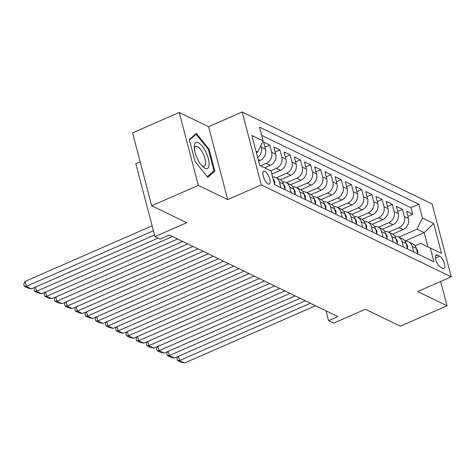 <?xml version="1.0" encoding="UTF-8"?>
<svg xmlns="http://www.w3.org/2000/svg" width="475" height="475" viewBox="0 0 475 475"><rect width="100%" height="100%" fill="white"/><g stroke="black" fill="none" stroke-linecap="round" stroke-linejoin="round"><path stroke-width="0.71" d="M268.173 183.926A7.006 2.565 66.4 0 0 269.325 184.039A7.006 2.565 66.4 0 0 269.384 177.905A7.006 2.565 66.4 0 0 264.86 171.321A7.006 2.565 66.4 0 0 263.708 171.208A7.006 2.565 66.4 0 0 263.649 177.341A7.006 2.565 66.4 0 0 268.173 183.926M140.155 161.809L135.826 163.703L154.951 236.598L160.057 239.067L169.385 234.988L337.897 316.57L328.563 320.655L333.67 323.125L365.394 309.249L400.372 326.183L447.022 305.775L440.657 281.503M179.217 112.48L132.567 132.887L151.691 205.782L198.342 185.375L227.703 199.589L261.292 184.9L242.167 112.005L208.578 126.694L179.217 112.48L198.342 185.375M261.292 184.9L451.25 276.866L432.125 203.971L242.167 112.005M392.712 234.175L403.079 229.639A8.758 7.487 -64.2 0 0 408.476 218.494L406.588 211.298L412.716 214.267L407.918 216.368M388.651 232.186L398.994 227.662A8.758 7.487 -64.2 0 0 404.391 216.511L402.503 209.321L397.706 211.422M402.503 209.321L396.376 206.358L398.264 213.548A8.758 7.487 -64.2 0 1 392.867 224.693L382.5 229.229M372.287 224.283L382.654 219.747A8.758 7.487 -64.2 0 0 388.051 208.602L386.163 201.412L392.291 204.381L387.493 206.477M362.069 219.337L372.442 214.801A8.758 7.487 -64.2 0 0 377.839 203.656L375.951 196.466L382.078 199.435L377.281 201.531M351.856 214.397L362.229 209.861A8.758 7.487 -64.2 0 0 367.626 198.71L365.738 191.52L371.866 194.489L367.068 196.591M341.644 209.451L352.017 204.915A8.758 7.487 -64.2 0 0 357.414 193.77L355.526 186.58L361.653 189.543L356.856 191.645M331.431 204.505L341.804 199.969A8.758 7.487 -64.2 0 0 347.201 188.824L345.313 181.634L351.441 184.597L346.643 186.699M321.219 199.559L331.592 195.023A8.758 7.487 -64.2 0 0 336.989 183.878L335.101 176.688L341.228 179.657L336.431 181.753M311.006 194.619L321.379 190.083A8.758 7.487 -64.2 0 0 326.776 178.933L324.888 171.742L331.016 174.711L326.218 176.807M300.794 189.673L311.167 185.137A8.758 7.487 -64.2 0 0 316.564 173.993L314.676 166.802L320.803 169.765L316.006 171.867M290.581 184.727L300.954 180.191A8.758 7.487 -64.2 0 0 306.345 169.047L304.463 161.856L310.591 164.819L305.793 166.921M280.369 179.782L290.742 175.245A8.758 7.487 -64.2 0 0 296.133 164.101L294.251 156.91L300.378 159.879L295.581 161.975M271.837 174.105L280.523 170.299A8.758 7.487 -64.2 0 0 285.92 159.155L284.038 151.964L290.166 154.933L285.368 157.029M264.712 167.806L270.311 165.359A8.758 7.487 -64.2 0 0 275.708 154.215L273.826 147.018L279.953 149.987L275.15 152.089M258.608 161.067L260.098 160.413A8.758 7.487 -64.2 0 0 265.495 149.269L263.613 142.078L269.741 145.041L264.937 147.143M439.654 256.12L437.41 255.027A6.787 2.488 66.4 0 0 436.293 254.921A6.787 2.488 66.4 0 0 436.234 260.864A6.787 2.488 66.4 0 0 440.61 267.247L442.86 268.333A6.787 2.488 66.4 0 0 443.977 268.44A6.787 2.488 66.4 0 0 444.036 262.497A6.787 2.488 66.4 0 0 439.654 256.12L435.522 257.925M404.991 241.039L424.193 232.637L417.044 229.176L422.441 218.031L418.825 204.238L259.504 127.104L263.12 140.897L251.887 135.458L259.742 165.401L270.976 170.84L274.598 184.632L433.912 261.767L430.297 247.974L420.767 243.36L415.103 245.836M422.441 218.031L433.675 223.47L441.53 253.412L430.297 247.974M260.627 165.828L266.226 163.382L270.311 165.359M270.839 170.774L276.438 168.322L280.523 170.299M276.308 177.792L286.657 173.268L290.742 175.245M286.52 182.738L296.869 178.214L300.954 180.191M296.733 187.684L307.082 183.16L311.167 185.137M306.945 192.63L317.294 188.1L321.379 190.083M317.157 197.57L327.507 193.046L331.592 195.023M327.37 202.516L337.719 197.992L341.804 199.969M337.588 207.462L347.932 202.938L352.017 204.915M347.801 212.408L358.144 207.878L362.229 209.861M358.013 217.348L368.357 212.824L372.442 214.801M368.226 222.294L378.569 217.77L382.654 219.747M378.438 227.24L388.782 222.716L392.867 224.693M412.716 214.267L410.988 207.67L261.672 135.375M260.923 145.433L261.41 147.292A8.758 7.487 115.8 0 1 257.664 157.48M269.741 145.041L271.623 152.232A8.758 7.487 115.8 0 1 266.226 163.382M279.953 149.987L281.835 157.178A8.758 7.487 115.8 0 1 276.438 168.322M290.166 154.933L292.048 162.123A8.758 7.487 115.8 0 1 286.657 173.268M300.378 159.879L302.26 167.069A8.758 7.487 115.8 0 1 296.869 178.214M310.591 164.819L312.479 172.009A8.758 7.487 115.8 0 1 307.082 183.16M320.803 169.765L322.691 176.955A8.758 7.487 115.8 0 1 317.294 188.1M331.016 174.711L332.904 181.901A8.758 7.487 115.8 0 1 327.507 193.046M341.228 179.657L343.116 186.847A8.758 7.487 115.8 0 1 337.719 197.992M351.441 184.597L353.329 191.793A8.758 7.487 115.8 0 1 347.932 202.938M361.653 189.543L363.541 196.733A8.758 7.487 115.8 0 1 358.144 207.878M371.866 194.489L373.754 201.679A8.758 7.487 115.8 0 1 368.357 212.824M382.078 199.435L383.966 206.625A8.758 7.487 115.8 0 1 378.569 217.77M392.291 204.381L394.179 211.571A8.758 7.487 115.8 0 1 388.782 222.716M413.695 251.976L412.247 246.46A8.758 7.487 -64.2 0 0 408.601 241.84A8.758 7.487 -64.2 0 0 405.116 241.223M417.78 253.953L416.332 248.437A8.758 7.487 -64.2 0 0 412.686 243.823L408.601 241.84M407.568 249.007L406.119 243.491A8.758 7.487 -64.2 0 0 402.473 238.877L398.388 236.9A8.758 7.487 115.8 0 1 402.034 241.514L403.483 247.03M397.355 244.067L395.907 238.545A8.758 7.487 -64.2 0 0 392.261 233.932L388.176 231.954A8.758 7.487 115.8 0 1 391.822 236.568L393.27 242.09M387.143 239.121L385.694 233.605A8.758 7.487 -64.2 0 0 382.048 228.986L377.957 227.008A8.758 7.487 115.8 0 1 381.609 231.628L383.058 237.144M376.93 234.175L375.482 228.659A8.758 7.487 -64.2 0 0 371.83 224.04L367.745 222.062A8.758 7.487 115.8 0 1 371.397 226.682L372.845 232.198M366.718 229.229L365.269 223.713A8.758 7.487 -64.2 0 0 361.617 219.1L357.532 217.123A8.758 7.487 115.8 0 1 361.184 221.736L362.633 227.252M356.505 224.289L355.057 218.767A8.758 7.487 -64.2 0 0 351.405 214.154L347.32 212.177A8.758 7.487 115.8 0 1 350.972 216.79L352.42 222.306M346.293 219.343L344.844 213.827A8.758 7.487 -64.2 0 0 341.192 209.208L337.108 207.231A8.758 7.487 115.8 0 1 340.759 211.85L342.208 217.366M336.074 214.397L334.632 208.881A8.758 7.487 -64.2 0 0 330.98 204.262L326.895 202.285A8.758 7.487 115.8 0 1 330.547 206.904L331.989 212.42M325.862 209.451L324.419 203.935A8.758 7.487 -64.2 0 0 320.767 199.322L316.683 197.345A8.758 7.487 115.8 0 1 320.334 201.958L321.777 207.474M315.649 204.505L314.207 198.989A8.758 7.487 -64.2 0 0 310.555 194.376L306.47 192.399A8.758 7.487 115.8 0 1 310.122 197.012L311.564 202.528M305.437 199.565L303.994 194.049A8.758 7.487 -64.2 0 0 300.342 189.43L296.257 187.453A8.758 7.487 115.8 0 1 299.909 192.066L301.352 197.588M295.224 194.619L293.782 189.103A8.758 7.487 -64.2 0 0 290.13 184.484L286.045 182.507A8.758 7.487 115.8 0 1 289.697 187.126L291.139 192.642M285.012 189.673L283.563 184.158A8.758 7.487 -64.2 0 0 279.918 179.544L275.832 177.561A8.758 7.487 115.8 0 1 279.478 182.18L280.927 187.696M274.799 184.727L273.351 179.212A8.758 7.487 -64.2 0 0 272.769 177.656M441.53 253.412L427.916 246.822L424.193 232.637L433.675 223.47M398.863 237.132L417.044 229.176M154.951 236.598L186.669 222.716L151.691 205.782M451.25 276.866L417.662 291.561L447.022 305.775M325.981 310.804L328.563 320.655M256.393 152.623L257.723 152.042L256.025 151.216M410.988 207.67L418.825 204.238M394.903 236.277A8.758 7.487 115.8 0 1 398.388 236.9M384.691 231.331A8.758 7.487 115.8 0 1 388.176 231.954M374.478 226.385A8.758 7.487 115.8 0 1 377.957 227.008M364.266 221.445A8.758 7.487 115.8 0 1 367.745 222.062M354.053 216.499A8.758 7.487 115.8 0 1 357.532 217.123M343.841 211.553A8.758 7.487 115.8 0 1 347.32 212.177M333.628 206.607A8.758 7.487 115.8 0 1 337.108 207.231M323.416 201.667A8.758 7.487 115.8 0 1 326.895 202.285M313.203 196.721A8.758 7.487 115.8 0 1 316.683 197.345M302.991 191.775A8.758 7.487 115.8 0 1 306.47 192.399M292.778 186.829A8.758 7.487 115.8 0 1 296.257 187.453M282.566 181.883A8.758 7.487 115.8 0 1 286.045 182.507M272.573 176.926A8.758 7.487 115.8 0 1 275.832 177.561M263.12 140.897L257.723 152.042M227.703 199.589L208.578 126.694M195.083 161.559L207.818 177.312L214.789 171.101L209.036 149.15L196.3 133.404L189.323 139.608L195.083 161.559M208.382 149.435L209.036 149.15M212.557 172.081L214.789 171.101M417.762 253.888L417.751 251.014A5.801 4.964 -64.2 0 0 416.427 248.787M315.513 305.734L184.615 362.995L179.508 360.525L178.398 356.303M310.407 303.264L179.508 360.525L177.46 360.478L176.943 358.506L177.792 356.571M184.615 362.995L181.034 362.211L177.46 360.478M209.113 164.706A14.226 5.213 66.4 0 0 202.095 146.039A14.226 5.213 66.4 0 0 194.257 146.336A14.226 5.213 66.4 0 0 194.257 147.416A14.226 5.213 66.4 0 0 202.593 166.476A14.226 5.213 66.4 0 0 209.113 164.706M201.554 165.342A10.771 3.948 66.4 0 0 204.303 166.131A10.771 3.948 66.4 0 0 205.61 163.216A10.771 3.948 66.4 0 0 202.053 151.644A10.771 3.948 66.4 0 0 195.664 146.395A10.771 3.948 66.4 0 0 194.382 148.948M189.466 140.155L196.104 134.247L208.442 149.506L214.023 170.78L207.343 176.724M194.613 134.9L196.104 134.247M407.55 248.942L407.538 246.074A5.801 4.964 -64.2 0 0 406.214 243.841M305.3 300.788L174.402 358.055L169.296 355.579L168.186 351.358M300.194 298.318L169.296 355.579L167.248 355.532L166.731 353.566L167.58 351.625M174.402 358.055L170.822 357.265L167.248 355.532M397.338 244.002L397.326 241.128A5.801 4.964 -64.2 0 0 396.002 238.901M295.088 295.842L164.19 353.109L159.083 350.633L157.973 346.412M289.982 293.372L159.083 350.633L157.035 350.592L156.518 348.62L157.362 346.679M164.19 353.109L160.609 352.319L157.035 350.592M387.125 239.056L387.113 236.182A5.801 4.964 -64.2 0 0 385.783 233.955M284.875 290.902L153.971 348.163L148.865 345.693L147.761 341.472M279.769 288.426L148.865 345.693L146.822 345.646L146.306 343.674L147.149 341.733M153.971 348.163L150.397 347.373L146.822 345.646M376.912 234.11L376.901 231.236A5.801 4.964 -64.2 0 0 375.571 229.009M274.663 285.956L143.759 343.217L138.653 340.747L137.548 336.526M269.557 283.486L138.653 340.747L136.61 340.7L136.093 338.728L136.937 336.793M143.759 343.217L140.184 342.433L136.61 340.7M366.7 229.164L366.688 226.296A5.801 4.964 -64.2 0 0 365.358 224.063M264.45 281.01L133.546 338.271L128.44 335.801L127.336 331.58M259.344 278.54L128.44 335.801L126.397 335.754L125.875 333.788L126.724 331.847M133.546 338.271L129.972 337.488L126.397 335.754M356.488 224.224L356.476 221.35A5.801 4.964 -64.2 0 0 355.146 219.123M254.238 276.064L123.334 333.331L118.228 330.855L117.123 326.634M249.132 273.594L118.228 330.855L116.179 330.814L115.663 328.843L116.512 326.901M123.334 333.331L119.759 332.542L116.179 330.814M346.275 219.278L346.263 216.404A5.801 4.964 -64.2 0 0 344.933 214.178M244.025 271.124L113.121 328.385L108.015 325.915L106.911 321.694M238.919 268.648L108.015 325.915L105.967 325.868L105.45 323.897L106.299 321.955M113.121 328.385L109.541 327.596L105.967 325.868M336.062 214.332L336.051 211.458A5.801 4.964 -64.2 0 0 334.721 209.232M233.813 266.178L102.909 323.439L97.802 320.969L96.698 316.748M228.707 263.702L97.802 320.969L95.754 320.922L95.237 318.951L96.087 317.015M102.909 323.439L99.328 322.656L95.754 320.922M325.85 209.386L325.838 206.518A5.801 4.964 -64.2 0 0 324.508 204.286M223.6 261.232L92.696 318.493L87.59 316.023L86.486 311.802M218.488 258.762L87.59 316.023L85.542 315.976L85.025 314.011L85.874 312.069M92.696 318.493L89.116 317.71L85.542 315.976M315.632 204.44L315.626 201.572A5.801 4.964 -64.2 0 0 314.296 199.34M213.382 256.286L82.484 313.553L77.377 311.077L76.273 306.856M208.276 253.816L77.377 311.077L75.329 311.036L74.812 309.065L75.662 307.123M82.484 313.553L78.903 312.764L75.329 311.036M305.419 199.5L305.413 196.626A5.801 4.964 -64.2 0 0 304.083 194.4M203.169 251.346L72.271 308.608L67.165 306.132L66.061 301.91M198.063 248.87L67.165 306.132L65.117 306.09L64.6 304.119L65.449 302.177M72.271 308.608L68.691 307.818L65.117 306.09M295.207 194.554L295.201 191.68A5.801 4.964 -64.2 0 0 293.871 189.454M192.957 246.4L62.059 303.662L56.953 301.192L55.848 296.97M187.851 243.924L56.953 301.192L54.904 301.144L54.387 299.173L55.237 297.237M62.059 303.662L58.478 302.872L54.904 301.144M284.994 189.608L284.982 186.734A5.801 4.964 -64.2 0 0 283.658 184.508M182.744 241.454L51.846 298.716L46.74 296.246L45.63 292.024M177.638 238.984L46.74 296.246L44.692 296.198L44.175 294.227L45.024 292.291M51.846 298.716L48.266 297.932L44.692 296.198M274.782 184.662L274.77 181.794A5.801 4.964 -64.2 0 0 273.446 179.562M172.532 236.508L41.634 293.776L36.528 291.3L35.417 287.078M158.098 238.118L36.528 291.3L34.479 291.252L33.962 289.287L34.812 287.345M41.634 293.776L38.053 292.986L34.479 291.252M154.523 234.977L31.421 288.83L26.315 286.354L25.021 281.432L23.75 284.341L24.267 286.312L26.315 286.354L153.419 230.755M152.125 225.827L25.021 281.432M31.421 288.83L27.841 288.04L24.267 286.312M258.192 159.487L260.098 160.413M398.994 227.662L403.079 229.639M404.391 216.511L408.476 218.494M261.41 147.292L265.495 149.269M271.623 152.232L275.708 154.215M281.835 157.178L285.92 159.155M292.048 162.123L296.133 164.101M302.26 167.069L306.345 169.047M312.479 172.009L316.564 173.993M322.691 176.955L326.776 178.933M332.904 181.901L336.989 183.878M343.116 186.847L347.201 188.824M353.329 191.793L357.414 193.77M363.541 196.733L367.626 198.71M373.754 201.679L377.839 203.656M383.966 206.625L388.051 208.602M394.179 211.571L398.264 213.548M412.247 246.46L416.332 248.437M402.034 241.514L406.119 243.491M391.822 236.568L395.907 238.545M381.609 231.628L385.694 233.605M371.397 226.682L375.482 228.659M361.184 221.736L365.269 223.713M350.972 216.79L355.057 218.767M340.759 211.85L344.844 213.827M330.547 206.904L334.632 208.881M320.334 201.958L324.419 203.935M310.122 197.012L314.207 198.989M299.909 192.066L303.994 194.049M289.697 187.126L293.782 189.103M279.478 182.18L283.563 184.158M435.611 255.817L437.41 255.027M416.925 250.705L417.751 251.103M406.713 245.759L407.538 246.157M396.5 240.813L397.326 241.211M386.288 235.867L387.113 236.271M376.075 230.921L376.901 231.325M365.863 225.981L366.688 226.379M355.65 221.035L356.476 221.433M345.438 216.089L346.263 216.487M335.225 211.143L336.051 211.547M325.013 206.203L325.838 206.601M314.8 201.257L315.626 201.655M304.588 196.312L305.413 196.709M294.375 191.366L295.201 191.769M284.163 186.426L284.988 186.823M273.95 181.48L274.776 181.877"/></g></svg>
